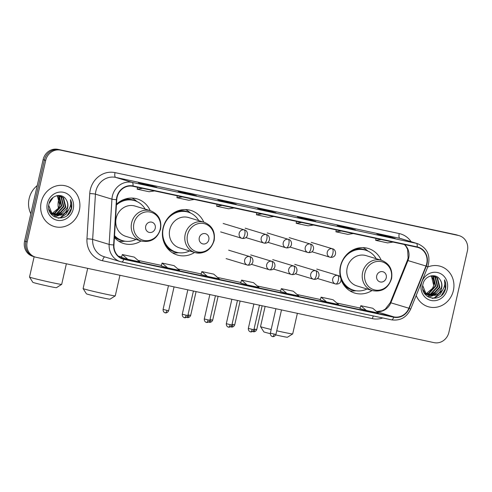 <?xml version="1.0" encoding="UTF-8"?>
<svg xmlns="http://www.w3.org/2000/svg" width="492" height="492" viewBox="0 0 492 492"><rect width="100%" height="100%" fill="white"/><g stroke="black" fill="none" stroke-linecap="round" stroke-linejoin="round"><path stroke-width="0.74" d="M381.226 260.207A23.308 21.537 106.9 0 0 368.268 248.466A23.308 21.537 106.9 0 0 340.439 266.258A23.308 21.537 106.9 0 0 340.482 277.445M341.122 279.628A23.308 21.537 106.9 0 0 354.744 293.078A23.308 21.537 106.9 0 0 372.038 290.508M203.793 222.15A23.308 21.537 106.9 0 0 190.834 210.41A23.308 21.537 106.9 0 0 163.006 228.202A23.308 21.537 106.9 0 0 177.311 255.022A23.308 21.537 106.9 0 0 194.604 252.458M114.415 237.513A23.308 21.537 106.9 0 0 123.732 243.534A23.308 21.537 106.9 0 0 141.026 240.963M150.214 210.662A23.308 21.537 106.9 0 0 137.256 198.922A23.308 21.537 106.9 0 0 116.463 204.242M459.307 235.711L456.73 234.93A13.192 12.189 106.9 0 0 455.82 234.69L57.951 149.359A13.192 12.189 106.9 0 0 43.105 159.66L24.6 241.111A13.192 12.189 106.9 0 0 32.693 256.289L33.985 256.683A13.192 12.189 106.9 0 1 25.892 241.498A13.192 12.189 106.9 0 0 33.985 256.683L35.27 257.07A13.192 12.189 106.9 0 0 36.18 257.31L434.049 342.641A13.192 12.189 106.9 0 0 448.895 332.34L467.4 250.889A13.192 12.189 106.9 0 0 459.307 235.711A13.192 12.189 106.9 0 0 458.396 235.471L60.528 150.14A13.192 12.189 106.9 0 0 45.682 160.441L27.177 241.892A13.192 12.189 106.9 0 0 35.27 257.07M45.682 160.441L44.391 160.054L25.892 241.498L44.391 160.054A13.192 12.189 106.9 0 1 59.237 149.746A13.192 12.189 106.9 0 0 44.391 160.054L43.105 159.66M458.396 235.471L59.237 149.746L457.111 235.084A13.192 12.189 106.9 0 1 458.015 235.317A13.192 12.189 106.9 0 0 457.111 235.084L455.82 234.69M41.199 202.187A21.107 19.502 106.9 0 0 54.151 226.48A21.107 19.502 106.9 0 0 79.353 210.373A21.107 19.502 106.9 0 0 66.402 186.081A21.107 19.502 106.9 0 0 41.199 202.187A21.107 19.502 106.9 0 0 54.151 226.48A21.107 19.502 106.9 0 0 79.353 210.373A21.107 19.502 106.9 0 0 66.402 186.081A21.107 19.502 106.9 0 0 41.199 202.187M416.195 295.477A21.107 19.502 106.9 0 0 428.175 306.7A21.107 19.502 106.9 0 0 453.378 290.594A21.107 19.502 106.9 0 0 440.426 266.301A21.107 19.502 106.9 0 0 427.696 267.07A21.107 19.502 106.9 0 1 440.426 266.301L440.426 266.301A21.107 19.502 106.9 0 1 453.378 290.594A21.107 19.502 106.9 0 1 428.175 306.7A21.107 19.502 106.9 0 1 416.195 295.477M117.09 197.28A14.071 13.001 -73.1 0 1 132.926 186.29L417.118 247.242A14.071 13.001 -73.1 0 1 418.083 247.494A14.071 13.001 -73.1 0 1 425.986 266.031L408.901 308.22A14.071 13.001 -73.1 0 1 393.803 316.873L123.904 258.983A14.071 13.001 -73.1 0 1 122.939 258.737A14.071 13.001 -73.1 0 1 113.953 244.961L116.739 199.703A14.071 13.001 -73.1 0 1 117.09 197.28M116.77 197.212A14.428 13.327 106.9 0 0 116.413 199.697L113.627 244.954A14.428 13.327 106.9 0 0 123.83 259.327L393.723 317.211A14.428 13.327 106.9 0 0 409.203 308.349L426.287 266.16A14.428 13.327 106.9 0 0 417.198 246.904L133 185.951A14.428 13.327 106.9 0 0 116.77 197.212M395.137 238.423A3.518 1.341 102.1 0 1 395.181 238.429A3.518 1.341 102.1 0 1 395.224 238.442L388.778 236.486L376.854 233.928L383.299 235.883L395.224 238.442M388.655 237.027L388.778 236.486M355.39 229.899A3.518 1.341 102.1 0 1 355.433 229.905A3.518 1.341 102.1 0 1 355.476 229.912L349.031 227.962L337.106 225.404L343.551 227.359L355.476 229.912M348.908 228.503L349.031 227.962M315.643 221.369A3.518 1.341 102.1 0 1 315.686 221.382A3.518 1.341 102.1 0 1 315.729 221.388L309.284 219.438L297.359 216.88L303.804 218.829L315.729 221.388M309.161 219.979L309.284 219.438M156.653 187.274A3.518 1.341 102.1 0 1 156.696 187.28A3.518 1.341 102.1 0 1 156.739 187.292L150.294 185.336L138.369 182.778L144.814 184.734L156.739 187.292M150.171 185.878L150.294 185.336M196.4 195.798A3.518 1.341 102.1 0 1 196.443 195.804A3.518 1.341 102.1 0 1 196.486 195.816L190.041 193.86L178.116 191.302L184.562 193.258L196.486 195.816M189.918 194.408L190.041 193.86M236.148 204.321A3.518 1.341 102.1 0 1 236.191 204.328A3.518 1.341 102.1 0 1 236.234 204.34L229.789 202.384L217.864 199.832L224.309 201.782L236.234 204.34M229.666 202.932L229.789 202.384M275.895 212.845A3.518 1.341 102.1 0 1 275.938 212.852A3.518 1.341 102.1 0 1 275.981 212.864L269.536 210.914L257.611 208.356L264.056 210.305L275.981 212.864M269.413 211.455L269.536 210.914M320.231 300.009L326.602 301.947L338.527 304.505L333.004 299.726L321.079 297.168L320.224 300.009M359.978 308.533L366.349 310.47L378.274 313.029L372.752 308.25L360.827 305.692L359.972 308.539M200.988 274.431L207.36 276.369L219.284 278.927L213.762 274.149L201.837 271.59L200.982 274.438M161.241 265.908L167.618 267.845L179.537 270.403L174.014 265.625L162.089 263.066L161.235 265.914M121.493 257.384L127.871 259.321L139.79 261.879L134.267 257.101L122.342 254.542L121.487 257.39M280.483 291.479L286.854 293.423L298.779 295.981L293.257 291.202L281.332 288.644L280.477 291.485M247.107 284.899L259.032 287.451L253.509 282.672L241.584 280.12L240.668 282.943L247.107 284.899L241.584 280.12M261.873 213.946L256.43 214.764L256.732 212.845M273.792 216.505L268.355 217.323L256.43 214.764M222.126 205.422L216.683 206.24L216.984 204.321M234.044 207.981L228.608 208.799L216.683 206.24M182.378 196.898L176.935 197.716L177.237 195.798M194.297 199.457L188.86 200.275L176.935 197.716M142.631 188.375L137.188 189.186L137.489 187.274M154.549 190.933L149.113 191.745L137.188 189.186M301.614 222.47L296.178 223.288L296.479 221.369M313.539 225.028L308.103 225.846L296.178 223.288M341.362 231L335.925 231.812L336.227 229.893M353.287 233.552L347.85 234.37L335.925 231.812M381.109 239.524L375.673 240.342L375.974 238.423M393.034 242.082L387.598 242.894L375.673 240.342M207.36 276.369L201.837 271.59M167.618 267.845L162.089 263.066M127.871 259.321L122.342 254.542M286.854 293.423L281.332 288.644M326.602 301.947L321.079 297.168M366.349 310.47L360.827 305.692M37.22 185.57A21.986 20.313 106.9 0 0 29.133 198.602A21.986 20.313 106.9 0 0 30.818 213.731M58.087 195.539L59.501 196.677L61.746 205.927L55.006 213.251L52.576 213.725M52.293 213.743L51.457 213.731M51.186 213.706L50.787 213.663M57.81 195.539L58.985 196.523L61.229 205.773L54.495 213.097L52.349 213.553M52.066 213.571L51.223 213.583M59.175 195.638L61.543 197.298L63.788 206.548L57.047 213.872L53.505 214.346M53.228 214.327L52.423 214.223M52.164 214.168L50.891 213.805M58.911 195.601L61.033 197.144L63.277 206.394L56.537 213.719L53.265 214.204M52.995 214.192L52.183 214.112M51.912 214.063L51.131 213.891M57.515 195.552L60.221 195.877L63.591 197.919L65.836 207.169L59.095 214.494L54.471 214.838M54.206 214.789L50.301 212.925M59.962 195.804L63.081 197.766L65.325 207.015L58.585 214.34L54.225 214.727M53.96 214.684L53.173 214.512M53.431 214.592L50.559 213.331M66.217 199.734C62.281 192.372 50.664 195.275 48.997 203.762C44.815 218.571 67.422 223.848 71.303 209.364L71.488 208.639C72.176 205.459 71.832 202.458 70.448 199.635C71.137 202.489 70.836 205.336 69.532 208.171C68.376 210.576 66.58 212.347 64.138 213.491A9.938 9.182 106.9 0 0 67.65 207.716A9.938 9.182 106.9 0 0 66.217 199.734C67.687 202.15 68.074 204.783 67.367 207.636L60.627 214.955L55.221 215.127M64.138 213.491L61.143 215.115L55.473 215.213L51.82 213.079L48.696 205.373M55.473 215.213L51.303 212.925L48.862 209.235M57.004 195.644L57.453 196.056L59.698 205.305L58.462 208.202L52.158 213.393M58.462 208.202A9.938 9.182 106.9 0 0 59.6 205.275A9.938 9.182 106.9 0 0 56.764 195.693M47.318 203.503A14.336 13.247 106.9 0 0 57.103 220.256A14.336 13.247 106.9 0 0 73.234 209.057A14.336 13.247 106.9 0 0 63.45 192.304A14.336 13.247 106.9 0 0 47.318 203.503M70.448 199.635L71.248 208.571L67.49 215.102M68.603 209.776L60.522 217.532L58.05 218.097M69.28 208.676L66.039 214.217L60.774 217.605L58.486 218.153M65.473 206.339L64.833 208.46M61.937 212.987L58.911 215.361M58.474 215.601L54.458 216.904M63.431 205.718L62.785 207.839M59.895 212.372L56.863 214.74M56.432 214.979L55.83 215.275M55.781 215.299L53.241 216.136M56.414 287.691A12.097 0.357 -167.2 0 1 49.059 286.344A12.097 0.357 -167.2 0 1 32.841 282.334L29.526 277.076A16.494 0.486 12.8 0 0 51.642 282.543A16.494 0.486 12.8 0 0 61.678 284.382A16.494 0.486 12.8 0 0 61.684 284.37L56.414 287.691M155.238 228.306A5.277 4.877 106.9 0 0 151.634 222.138A5.277 4.877 106.9 0 0 145.694 226.258A5.277 4.877 106.9 0 0 149.297 232.427A5.277 4.877 106.9 0 0 155.238 228.306M150.527 210.754L135.091 206.074A15.83 14.625 106.9 0 0 116.186 218.159A15.83 14.625 106.9 0 0 125.903 236.375L141.339 241.055C150.884 242.771 157.292 238.78 160.558 229.1C161.856 220.115 158.51 214.002 150.527 210.754A15.83 14.625 106.9 0 0 131.622 222.839A15.83 14.625 106.9 0 0 141.339 241.055M145.201 209.143A20.892 19.299 106.9 0 0 134.624 200.65A20.892 19.299 106.9 0 0 116.413 205.023M134.624 200.65L133.978 200.453A20.892 19.299 106.9 0 0 116.561 204.143M114.501 236.086A20.892 19.299 106.9 0 0 121.856 240.434L122.502 240.631A20.892 19.299 106.9 0 0 136.02 239.444M114.531 235.65A20.892 19.299 106.9 0 0 122.502 240.631M34.139 256.732L29.52 277.064A16.494 0.486 12.8 0 0 29.526 277.076M125.066 241.209L123.166 241.381A22.866 21.125 -73.1 0 1 118.867 241.308M131.973 198.067A22.866 21.125 -73.1 0 1 135.595 200.398L137.071 201.597M115.257 295.87L109.999 299.179A12.097 0.357 -167.2 0 1 102.637 297.838A12.097 0.357 -167.2 0 1 86.42 293.822L83.105 288.57A16.494 0.486 12.8 0 0 83.105 288.57A16.494 0.486 12.8 0 0 105.227 294.038A16.494 0.486 12.8 0 0 115.257 295.87A16.494 0.486 12.8 0 0 115.263 295.858L119.943 275.274M208.817 239.795A5.277 4.877 106.9 0 0 205.213 233.626A5.277 4.877 106.9 0 0 199.272 237.753A5.277 4.877 106.9 0 0 202.876 243.915A5.277 4.877 106.9 0 0 208.817 239.795M204.106 222.249C212.089 225.496 215.435 231.609 214.137 240.588C210.871 250.274 204.463 254.259 194.918 252.55A15.83 14.625 106.9 0 1 185.201 234.327A15.83 14.625 106.9 0 1 204.106 222.249L188.67 217.569A15.83 14.625 106.9 0 0 169.765 229.647A15.83 14.625 106.9 0 0 179.482 247.87L194.918 252.55A15.83 14.625 106.9 0 0 213.51 241.646A15.83 14.625 106.9 0 0 213.799 240.563A14.545 13.438 106.9 0 0 203.873 223.565A14.545 13.438 106.9 0 0 187.507 234.924A14.545 13.438 106.9 0 0 197.433 251.922A14.545 13.438 106.9 0 0 213.799 240.563M198.786 220.631A20.892 19.299 106.9 0 0 188.202 212.138A20.892 19.299 106.9 0 0 163.264 228.085A20.892 19.299 106.9 0 0 176.081 252.125A20.892 19.299 106.9 0 0 189.598 250.938M188.202 212.138L187.557 211.947A20.892 19.299 106.9 0 0 170.14 215.637M163 239.186A20.892 19.299 106.9 0 0 175.435 251.929L176.081 252.125M178.645 252.697L176.745 252.87A22.866 21.125 -73.1 0 1 172.446 252.802M185.558 209.561A22.866 21.125 -73.1 0 1 189.174 211.892L190.65 213.085M276.75 330.79A16.494 0.486 12.8 0 0 282.654 332.094A16.494 0.486 12.8 0 0 292.691 333.927L287.426 337.235A12.097 0.357 -167.2 0 1 280.071 335.888A12.097 0.357 -167.2 0 1 275.754 334.935M292.691 333.927A16.494 0.486 12.8 0 0 292.697 333.914L297.377 313.33M386.245 277.851A5.277 4.877 106.9 0 0 382.647 271.682A5.277 4.877 106.9 0 0 376.706 275.803A5.277 4.877 106.9 0 0 380.31 281.971A5.277 4.877 106.9 0 0 386.245 277.851M381.54 260.305L366.097 255.625A15.83 14.625 106.9 0 0 347.198 267.703A15.83 14.625 106.9 0 0 356.909 285.926L372.352 290.606C381.897 292.316 388.299 288.33 391.564 278.644C392.868 269.665 389.523 263.552 381.54 260.305A15.83 14.625 106.9 0 0 362.635 272.383A15.83 14.625 106.9 0 0 372.352 290.606M376.214 258.687A20.892 19.299 106.9 0 0 365.636 250.194A20.892 19.299 106.9 0 0 340.692 266.135A20.892 19.299 106.9 0 0 353.514 290.182A20.892 19.299 106.9 0 0 367.026 288.995M365.636 250.194L364.99 250.004A20.892 19.299 106.9 0 0 347.573 253.694M341.061 278.995A20.892 19.299 106.9 0 0 352.869 289.985L353.514 290.182M265.12 306.411L260.532 326.608A16.494 0.486 12.8 0 0 260.539 326.62A16.494 0.486 12.8 0 0 271.184 329.492M270.286 333.656A12.097 0.357 -167.2 0 1 263.853 331.879L260.539 326.62M356.073 290.754L354.178 290.926A22.866 21.125 -73.1 0 1 349.88 290.852M362.985 247.617A22.866 21.125 -73.1 0 1 366.601 249.942L368.084 251.141M432.111 275.76L433.52 276.898L435.764 286.147L429.024 293.472L426.601 293.945M426.312 293.958L425.482 293.945M425.205 293.927L424.811 293.884M431.835 275.76L433.009 276.744L435.254 285.993L428.514 293.318L426.373 293.767M426.084 293.792L425.242 293.804M433.2 275.858L435.568 277.519L437.812 286.768L431.072 294.093L427.523 294.567M427.253 294.548L426.447 294.437M426.183 294.388L424.916 294.025M432.929 275.821L435.057 277.365L437.302 286.615L430.562 293.939L427.29 294.425M427.013 294.413L426.201 294.327M425.937 294.284L425.149 294.111M431.539 275.766L434.239 276.098L437.609 278.14L439.854 287.389L433.12 294.714L428.495 295.059M428.231 295.009L424.319 293.146M433.987 276.024L437.099 277.986L439.344 287.236L432.603 294.554L428.249 294.948M427.978 294.905L427.197 294.726M427.45 294.813L424.578 293.552M440.235 279.954C436.299 272.593 424.682 275.495 423.015 283.982C418.84 298.785 441.441 304.062 445.328 289.585L445.512 288.859C446.201 285.674 445.85 282.672 444.473 279.856C445.162 282.709 444.854 285.557 443.556 288.392C442.4 290.797 440.598 292.568 438.157 293.712A9.938 9.182 106.9 0 0 441.675 287.937A9.938 9.182 106.9 0 0 440.235 279.954C441.711 282.371 442.099 285.003 441.392 287.851L434.651 295.175L429.245 295.348M438.157 293.712L435.162 295.329L429.498 295.428L425.838 293.3L422.72 285.594M429.498 295.428L425.328 293.146L422.886 289.456M431.029 275.858L431.478 276.276L433.716 285.526L432.48 288.423L426.183 293.607M432.48 288.423A9.938 9.182 106.9 0 0 433.618 285.495A9.938 9.182 106.9 0 0 430.789 275.914M421.343 283.724A14.336 13.247 106.9 0 0 431.127 300.477A14.336 13.247 106.9 0 0 447.259 289.278A14.336 13.247 106.9 0 0 437.474 272.525A14.336 13.247 106.9 0 0 421.343 283.724M444.473 279.856L445.272 288.786L441.515 295.323M442.628 289.997L434.541 297.752L432.068 298.318M443.304 288.896L440.063 294.437L434.799 297.826L432.505 298.373M439.497 286.553L438.852 288.681M435.961 293.207L432.929 295.581M432.499 295.821L428.477 297.119M437.449 285.938L436.81 288.06M433.913 292.586L430.887 294.96M430.451 295.2L429.854 295.495M429.799 295.514L427.265 296.356M24.6 241.111L27.177 241.892M57.951 149.359L60.528 150.14M425.986 266.031L407.948 260.563A14.071 13.001 106.9 0 0 408.68 258.22A14.071 13.001 106.9 0 0 404.559 244.555M376.558 311.547A14.071 13.001 106.9 0 0 390.863 302.752L407.948 260.563L407.351 260.44L408.114 258.005L407.604 249.419L406.017 246.406L404.356 244.506M382.77 317.967A21.986 20.313 -73.1 0 1 372.401 318.632L102.502 260.742A21.986 20.313 -73.1 0 1 86.955 238.835L89.741 193.577A21.986 20.313 -73.1 0 1 115.03 172.618L399.221 233.571A4.397 1.679 -77.9 0 0 399.861 238.349L115.663 177.391A17.589 16.254 106.9 0 0 95.872 191.13A17.589 16.254 106.9 0 0 95.436 194.162L92.65 239.419A17.589 16.254 106.9 0 0 103.88 256.633L120.374 261.633A17.589 16.254 -73.1 0 1 109.144 244.419A4.397 0.418 3.5 0 0 113.627 244.954M399.221 233.571A21.986 20.313 -73.1 0 1 411.121 241.707M401.066 238.657A17.589 16.254 106.9 0 0 399.861 238.349L416.349 243.349A17.589 16.254 -73.1 0 1 417.56 243.657L401.066 238.657M86.955 238.835A4.397 0.418 -176.5 0 1 92.65 239.419L109.144 244.419L111.93 199.162A17.589 16.254 -73.1 0 1 112.36 196.13A17.589 16.254 -73.1 0 1 132.157 182.391A4.397 1.679 102.1 0 1 133 185.951M116.413 199.697A4.397 0.418 3.5 0 1 111.93 199.162L95.436 194.162A4.397 0.418 -176.5 0 0 89.741 193.577M393.723 317.211A4.397 1.679 102.1 0 1 391.527 319.843L120.374 261.633A17.589 16.254 -73.1 0 0 121.579 261.947A4.397 1.679 -77.9 0 0 121.635 261.959A4.397 1.679 -77.9 0 0 123.83 259.327M409.203 308.349L410.685 309.087C406.638 317.438 400.254 321.024 391.527 319.843A4.397 1.679 102.1 0 1 391.478 319.831L121.684 261.965M426.287 266.16L427.769 266.898C430.955 255.809 427.548 248.066 417.56 243.657M417.198 246.904A4.397 1.679 -77.9 0 0 416.349 243.349L132.157 182.391L115.663 177.391A4.397 1.679 -77.9 0 1 115.03 172.618M104.833 256.922A4.397 1.679 -77.9 0 0 102.502 260.742M373.422 315.962A4.397 1.679 -77.9 0 0 372.401 318.632M393.803 316.873L376.737 311.694M408.901 308.22L390.267 302.635L407.351 260.44M123.904 258.983L121.998 258.405M118.424 256.209L121.635 256.898L118.418 256.203M161.382 265.416L138.117 260.428L161.382 265.422M177.87 268.958L201.13 273.946L177.864 268.952M217.618 277.482L240.877 282.469L217.605 277.476M257.359 286.006L280.625 291L257.353 286M320.372 299.517L297.1 294.53L320.372 299.523M336.854 303.06L360.119 308.047L336.848 303.054M58.425 208.276A16.494 15.234 -73.1 0 1 58.48 200.718A16.494 15.234 -73.1 0 1 59.015 198.829M160.22 229.069A14.545 13.438 106.9 0 0 150.294 212.077A14.545 13.438 106.9 0 0 133.929 223.436A14.545 13.438 106.9 0 0 143.849 240.428A14.545 13.438 106.9 0 0 160.22 229.069M114.445 236.972A21.088 19.483 106.9 0 0 123.412 240.883M135.515 200.945A21.088 19.483 106.9 0 0 123.732 199.555M166.413 246.984A21.088 19.483 106.9 0 0 176.991 252.371M189.094 212.439A21.088 19.483 106.9 0 0 177.311 211.05M391.226 278.62A14.545 13.438 106.9 0 0 381.306 261.621A14.545 13.438 106.9 0 0 364.941 272.98A14.545 13.438 106.9 0 0 374.861 289.979A14.545 13.438 106.9 0 0 391.226 278.62A15.83 14.625 106.9 0 1 390.943 279.696M343.846 285.04A21.088 19.483 106.9 0 0 354.418 290.428M366.528 250.496A21.088 19.483 106.9 0 0 354.744 249.106M244.137 229.838A4.397 4.065 106.9 0 0 239.192 233.276A4.397 4.065 106.9 0 0 241.886 238.337A4.397 4.065 106.9 0 0 242.193 238.411A4.397 1.679 -77.9 0 0 242.242 238.429A4.397 1.679 -77.9 0 0 244.776 234.616A4.397 1.679 102.1 0 0 244.137 229.838A4.397 4.065 106.9 0 1 244.438 229.918C248.448 230.416 249.229 239.069 242.242 238.429L220.631 231.892M166.917 310.347L163.086 309.394C162.938 312.561 165.644 313.029 165.054 312.771L165.275 312.826A2.86 1.089 -77.9 0 0 166.917 310.347L168.658 310.661L174.063 286.879M165.238 312.814A2.86 1.089 -77.9 0 0 165.275 312.826L165.447 312.857C164.814 312.838 167.44 313.564 168.658 310.661M266.16 234.561A4.397 4.065 106.9 0 0 261.209 237.999A4.397 4.065 106.9 0 0 263.909 243.06A4.397 4.065 106.9 0 0 264.21 243.134A4.397 1.679 -77.9 0 0 264.259 243.146A4.397 1.679 -77.9 0 0 266.793 239.34A4.397 1.679 102.1 0 0 266.16 234.561A4.397 4.065 106.9 0 1 266.461 234.641C270.471 235.139 271.252 243.792 264.259 243.146L245.871 237.593M187.261 317.537A2.86 1.089 -77.9 0 0 187.292 317.549A2.86 1.089 -77.9 0 0 188.94 315.071L187.999 314.862M196.08 291.602L190.681 315.384L188.94 315.071M288.177 239.284A4.397 4.065 106.9 0 0 283.232 242.722A4.397 4.065 106.9 0 0 285.926 247.783A4.397 4.065 106.9 0 0 286.233 247.857A4.397 1.679 -77.9 0 0 286.282 247.87A4.397 1.679 -77.9 0 0 288.816 244.063A4.397 1.679 102.1 0 0 288.177 239.284A4.397 4.065 106.9 0 1 288.478 239.364C292.488 239.862 293.269 248.515 286.282 247.87L267.894 242.316M209.278 322.26A2.86 1.089 -77.9 0 0 209.315 322.272A2.86 1.089 -77.9 0 0 210.957 319.794L210.016 319.585M218.104 296.325L212.698 320.108L210.957 319.794M310.2 244.007A4.397 4.065 106.9 0 0 305.249 247.445A4.397 4.065 106.9 0 0 307.949 252.501A4.397 4.065 106.9 0 0 308.25 252.581A4.397 1.679 -77.9 0 0 308.3 252.593A4.397 1.679 -77.9 0 0 310.833 248.786A4.397 1.679 102.1 0 0 310.2 244.007A4.397 4.065 106.9 0 1 310.501 244.087C314.511 244.585 315.292 253.239 308.3 252.593L289.911 247.033M231.302 326.983A2.86 1.089 -77.9 0 0 231.332 326.996A2.86 1.089 -77.9 0 0 232.98 324.517L232.04 324.308M240.121 301.049L234.721 324.831L232.98 324.517M332.217 248.731A4.397 4.065 106.9 0 0 327.272 252.162A4.397 4.065 106.9 0 0 329.966 257.224A4.397 4.065 106.9 0 0 330.267 257.304A4.397 1.679 -77.9 0 0 330.323 257.316A4.397 1.679 -77.9 0 0 332.856 253.503A4.397 1.679 102.1 0 0 332.217 248.731A4.397 4.065 106.9 0 1 332.518 248.811C336.528 249.309 337.309 257.962 330.323 257.316L311.934 251.756M253.318 331.706A2.86 1.089 -77.9 0 0 253.355 331.719A2.86 1.089 -77.9 0 0 254.997 329.24L254.056 329.031M262.144 305.772L256.738 329.554L254.997 329.24M186.111 315.188L182.274 314.24C182.132 317.401 184.838 317.869 184.248 317.611L184.463 317.666A2.86 1.089 -77.9 0 0 186.111 315.188L187.852 315.507L193.411 291.03M184.432 317.66A2.86 1.089 -77.9 0 0 184.463 317.666L184.641 317.697C184.008 317.678 186.628 318.404 187.852 315.507M249.616 256.547A4.397 4.065 106.9 0 0 244.665 259.985A4.397 4.065 106.9 0 0 247.365 265.047A4.397 4.065 106.9 0 0 247.667 265.12A4.397 1.679 -77.9 0 0 247.722 265.139A4.397 1.679 -77.9 0 0 250.256 261.326A4.397 1.679 102.1 0 0 249.616 256.547A4.397 4.065 106.9 0 1 249.918 256.627C253.927 257.132 254.708 265.778 247.722 265.139L226.105 258.601M208.128 319.911L204.297 318.964C204.149 322.125 206.855 322.592 206.265 322.334L206.486 322.389A2.86 1.089 -77.9 0 0 208.128 319.911L209.869 320.231L215.435 295.753M206.449 322.383A2.86 1.089 -77.9 0 0 206.486 322.389L206.658 322.42C206.025 322.401 208.651 323.127 209.869 320.231M271.633 261.27A4.397 4.065 106.9 0 0 266.689 264.708A4.397 4.065 106.9 0 0 269.388 269.77A4.397 4.065 106.9 0 0 269.69 269.844A4.397 1.679 -77.9 0 0 269.739 269.862A4.397 1.679 -77.9 0 0 272.273 266.049A4.397 1.679 102.1 0 0 271.633 261.27A4.397 4.065 106.9 0 1 271.941 261.35C275.95 261.849 276.725 270.502 269.739 269.862L251.35 264.302M230.151 324.634L226.314 323.687C226.172 326.848 228.878 327.315 228.288 327.057L228.503 327.112A2.86 1.089 -77.9 0 0 230.151 324.634L231.892 324.954L237.452 300.477M228.472 327.106A2.86 1.089 -77.9 0 0 228.503 327.112L228.682 327.143C228.048 327.125 230.668 327.85 231.892 324.954M293.656 265.994A4.397 4.065 106.9 0 0 288.706 269.432A4.397 4.065 106.9 0 0 291.405 274.493A4.397 4.065 106.9 0 0 291.707 274.567A4.397 1.679 -77.9 0 0 291.762 274.579A4.397 1.679 -77.9 0 0 294.296 270.772A4.397 1.679 102.1 0 0 293.656 265.994A4.397 4.065 106.9 0 1 293.958 266.074C297.967 266.572 298.749 275.225 291.762 274.579L273.374 269.026M252.168 329.357L248.337 328.41C248.189 331.571 250.895 332.038 250.305 331.78L250.526 331.836A2.86 1.089 -77.9 0 0 252.168 329.357L253.909 329.677L259.475 305.2M250.489 331.829A2.86 1.089 -77.9 0 0 250.526 331.836L250.699 331.866C250.065 331.848 252.691 332.574 253.909 329.677M315.673 270.717A4.397 4.065 106.9 0 0 310.729 274.155A4.397 4.065 106.9 0 0 313.429 279.216A4.397 4.065 106.9 0 0 313.73 279.29A4.397 1.679 -77.9 0 0 313.779 279.302A4.397 1.679 -77.9 0 0 316.313 275.495A4.397 1.679 102.1 0 0 315.673 270.717A4.397 4.065 106.9 0 1 315.981 270.797C319.991 271.295 320.766 279.948 313.779 279.302L295.391 273.749M274.192 334.08L270.354 333.133C270.213 336.294 272.919 336.762 272.328 336.503L272.543 336.559A2.86 1.089 -77.9 0 0 274.192 334.08L275.932 334.394L281.492 309.923M272.513 336.553A2.86 1.089 -77.9 0 0 272.543 336.559L272.722 336.589C272.088 336.571 274.708 337.297 275.932 334.394M337.697 275.44A4.397 4.065 106.9 0 0 332.746 278.878A4.397 4.065 106.9 0 0 335.446 283.933A4.397 4.065 106.9 0 0 335.747 284.013A4.397 1.679 -77.9 0 0 335.802 284.025A4.397 1.679 -77.9 0 0 338.33 280.219A4.397 1.679 102.1 0 0 337.697 275.44A4.397 4.065 106.9 0 1 337.998 275.52C342.008 276.018 342.789 284.671 335.802 284.025L317.414 278.466M410.685 309.087L427.769 266.898M376.54 311.528L382.272 310.796L385.248 309.161L390.267 302.635M275.938 212.852L264.038 210.299M236.191 204.328L224.29 201.775M196.443 195.804L184.543 193.251M156.696 187.28L144.796 184.728M315.686 221.382L303.785 218.823M355.433 229.905L343.533 227.353M395.181 238.429L383.28 235.877M50.91 213.823L51.383 213.971M53.234 197.353L49.034 203.602M66.365 263.78L61.684 284.37M87.693 268.355L83.105 288.552M223.177 223.473L244.438 229.918M163.086 309.394L168.473 285.68M186.585 317.297L187.464 317.58C186.831 317.561 189.457 318.287 190.681 315.384M245.2 228.196L266.461 234.641M208.602 322.014L209.487 322.303C208.854 322.285 211.48 323.01 212.698 320.108M267.217 232.919L288.478 239.364M230.625 326.737L231.504 327.026C230.871 327.008 233.497 327.733 234.721 324.831M289.241 237.642L310.501 244.087M252.642 331.46L253.528 331.749C252.894 331.731 255.52 332.457 256.738 329.554M311.258 242.365L332.518 248.811M228.657 250.182L249.918 256.627M182.274 314.24L187.821 289.831M250.68 254.905L271.941 261.35M204.297 318.964L209.844 294.554M272.697 259.628L293.958 266.074M226.314 323.687L231.861 299.277M294.72 264.352L315.981 270.797M248.337 328.41L253.884 304.001M316.737 269.075L337.998 275.52M270.354 333.133L275.901 308.724M424.928 294.044L425.408 294.191"/></g></svg>
